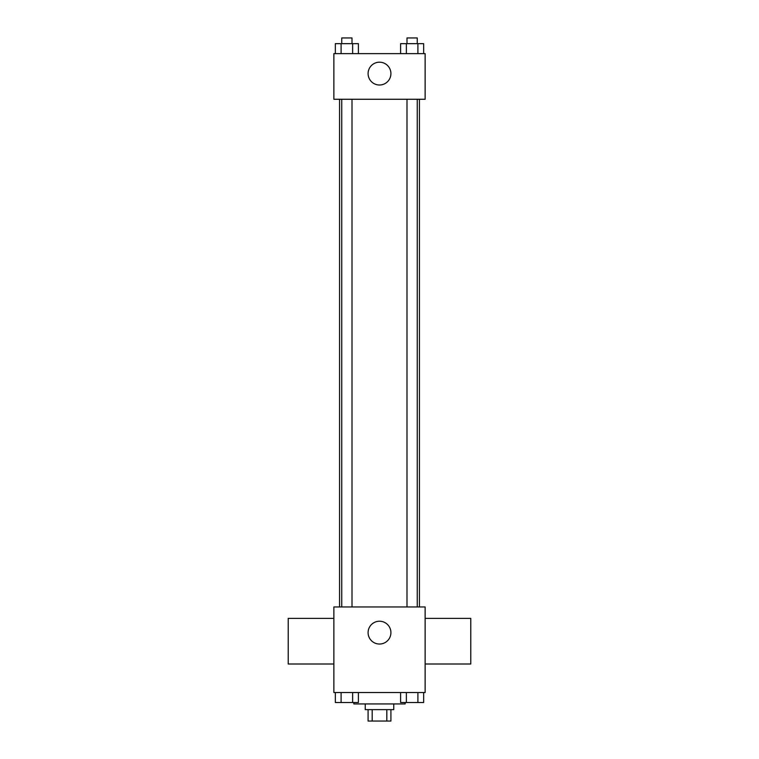<?xml version="1.0" encoding="UTF-8"?>
<svg xmlns="http://www.w3.org/2000/svg" width="759" height="759" viewBox="0 0 759 759"><rect width="100%" height="100%" fill="white"/><g stroke="black" fill="none" stroke-linecap="round" stroke-linejoin="round"><path stroke-width="1.14" d="M386.815 709.637L386.815 721.05L368.087 721.05L368.087 709.637M386.815 721.05L390.913 721.05L390.913 709.637M393.76 703.935L393.76 709.637L365.24 709.637L365.24 703.935M372.185 709.637L372.185 721.05M353.827 702.511L353.827 703.935L405.173 703.935L405.173 702.511M425.135 692.531L333.865 692.531L333.865 606.963L425.135 606.963L425.135 692.531M390.913 632.636A11.413 11.413 0 0 1 373.798 642.512A11.413 11.413 0 0 1 373.798 622.75A11.413 11.413 0 0 1 390.913 632.636M425.135 664.002L470.77 664.002L470.77 618.367L425.135 618.367M333.865 618.367L288.23 618.367L288.23 664.002L333.865 664.002M419.433 99.268L419.433 606.963M406.995 606.963L406.995 99.268M352.005 99.268L352.005 606.963M425.135 99.268L333.865 99.268L333.865 53.633L425.135 53.633L425.135 99.268M390.913 73.604A11.413 11.413 0 0 1 373.798 83.481A11.413 11.413 0 0 1 373.798 63.718A11.413 11.413 0 0 1 390.913 73.604M423.655 53.633L423.655 43.652L400.6 43.652L400.6 53.633M417.896 43.652L417.896 53.633M406.369 43.652L406.369 53.633M406.995 43.652L406.995 37.95L417.26 37.95L417.26 43.652M358.4 53.633L358.4 43.652L335.345 43.652L335.345 53.633M352.631 43.652L352.631 53.633M341.104 43.652L341.104 53.633M341.74 43.652L341.74 37.95L352.005 37.95L352.005 43.652M423.655 692.531L423.655 702.511L400.6 702.511L400.6 692.531M417.896 692.531L417.896 702.511M406.369 692.531L406.369 702.511M417.26 702.511L406.995 702.511M358.4 692.531L358.4 702.511L335.345 702.511L335.345 692.531M352.631 692.531L352.631 702.511M341.104 692.531L341.104 702.511M352.005 702.511L341.74 702.511M339.567 99.268L339.567 606.963M417.26 606.963L417.26 99.268M341.74 99.268L341.74 606.963"/></g></svg>
